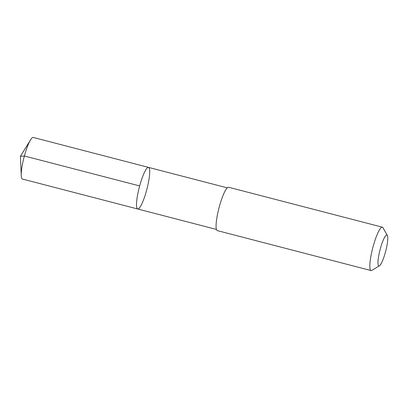<?xml version="1.0" encoding="UTF-8"?>
<svg xmlns="http://www.w3.org/2000/svg" width="408" height="408" viewBox="0 0 408 408"><rect width="100%" height="100%" fill="white"/><g stroke="black" fill="none" stroke-linecap="round" stroke-linejoin="round"><path stroke-width="0.61" d="M138.067 208.993A21.486 3.917 -75.4 0 1 137.705 208.988A21.486 3.917 -75.4 0 1 139.322 187.206A21.486 3.917 -75.4 0 1 148.512 167.392A21.486 3.917 -75.4 0 1 147.14 188.236A21.486 3.917 -75.4 0 1 138.067 208.993M33.247 137.445A21.491 3.917 104.6 0 0 32.885 137.44A21.491 3.917 104.6 0 0 30.564 139.842A21.491 3.917 104.6 0 0 21.262 175.649A21.491 3.917 104.6 0 0 22.44 179.046L137.705 208.988A21.486 3.917 -75.4 0 1 139.322 187.206A21.486 3.917 -75.4 0 1 148.512 167.392L33.247 137.445M387.335 235.447L382.99 227.751A22.404 4.085 104.6 0 0 382.357 227.185L228.592 187.246A22.404 4.085 104.6 0 0 228.22 187.241A22.404 4.085 104.6 0 0 218.759 208.881A22.404 4.085 104.6 0 0 217.326 230.617L371.091 270.56A22.404 4.085 104.6 0 0 371.923 270.371L379.46 265.766A15.938 2.902 104.6 0 0 385.688 251.201A15.938 2.902 104.6 0 0 387.335 235.447A15.938 2.902 104.6 0 0 386.616 235.044A15.938 2.902 104.6 0 0 379.542 251.874A15.938 2.902 104.6 0 0 379.46 265.766M382.357 227.185A22.404 4.085 104.6 0 0 381.98 227.185A22.404 4.085 104.6 0 0 372.524 248.819A22.404 4.085 104.6 0 0 371.091 270.56M21.262 175.649L20.4 156.315L24.388 155.994L139.658 185.936M20.4 156.315L30.564 139.842M227.246 187.843L148.512 167.392M216.439 229.434L137.705 208.988"/></g></svg>
